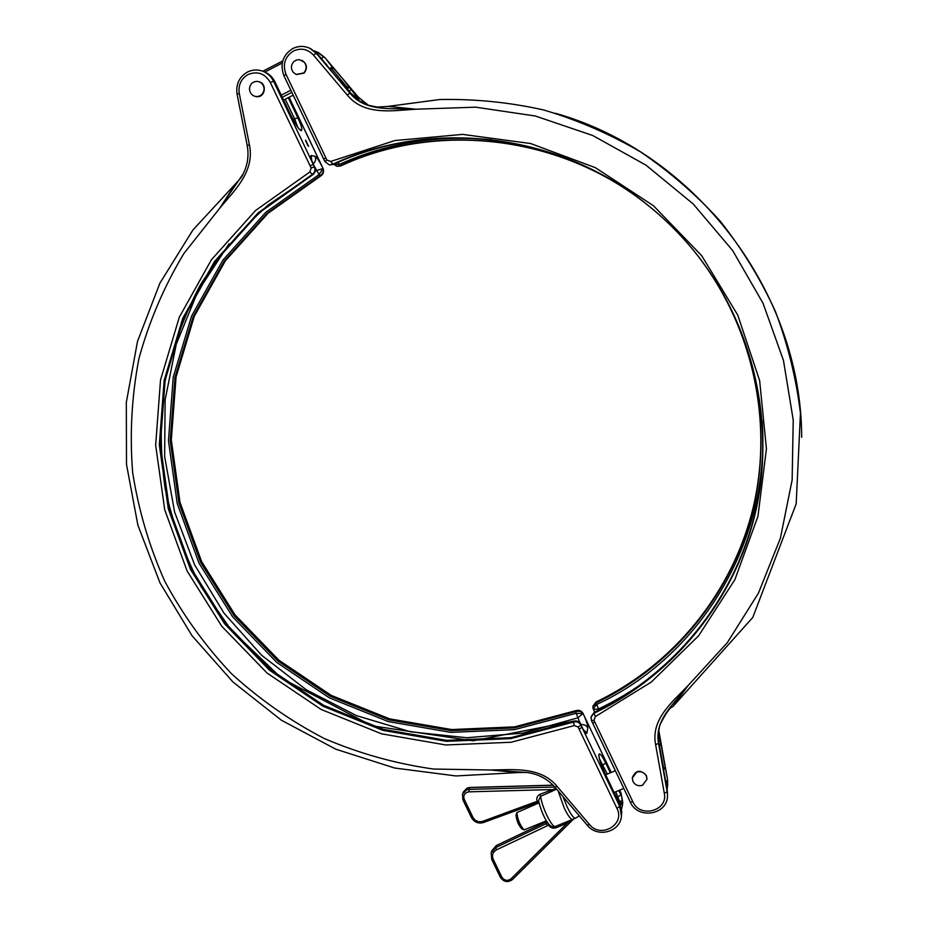 <?xml version="1.0" encoding="UTF-8"?>
<svg xmlns="http://www.w3.org/2000/svg" width="928" height="928" viewBox="0 0 928 928"><rect width="100%" height="100%" fill="white"/><g stroke="black" fill="none" stroke-linecap="round" stroke-linejoin="round"><path stroke-width="1.39" d="M292.854 48.558C298.491 45.797 304.175 45.727 309.894 48.337L316.286 53.337L349.984 93.206L351.248 93.6L343.209 84.425M353.429 95.712L357.779 96.512L324.893 57.606L318.64 52.722L324.928 57.64L332.433 67.292L331.841 69.101L329.394 68.556M345.541 87.151L343.36 84.576C336.365 77.233 330.67 70.482 326.238 64.322L317.48 53.94L311.066 48.929L317.515 53.998M351.12 93.45L345.471 87.081M329.278 68.405L332.433 67.292C339.277 74.484 344.88 81.119 349.241 87.174L347.304 89.192M346.422 88.172L347.06 87.116L349.241 87.174L351.318 89.633L348.951 91.048M667.522 793.695L658.544 743.34L667.22 790.006M659.089 744.152L660.852 743.862L667.441 778.87L658.961 731.45L658.196 735.556M594.488 712.17L591.02 717.263L591.484 720.662L593.978 720.256L632.838 801.769C639.902 818.577 668.322 810.921 664.297 793.208L667.209 791.851L667.499 795.25L667.244 790.064L660.017 749.673M660.028 749.778L658.683 741.472M663.102 768.558L663.532 767.584L665.19 768.094L663.358 769.927M658.416 731.032L660.318 740.869L658.741 741.843M658.671 741.391L658.184 732.969L658.671 741.391M358.243 99.354L351.248 93.6L358.95 99.772L351.318 89.633M593.131 708.632L592.911 706.579L595.962 702.925C673.577 665.782 733.503 592.644 753.791 506.189C773.604 419.7 752.028 323.768 695.246 252.555C681.094 234.912 665.167 219.054 647.477 204.96C561.162 135.221 437.146 120.594 340.089 165.787L336.829 166.263L333.744 164.256L336.829 166.263L340.657 165.95C437.552 120.814 561.37 135.395 647.535 205.007C665.19 219.078 681.082 234.912 695.211 252.509C751.889 323.594 773.418 419.363 753.629 505.702C733.364 591.994 673.531 665.005 596.031 702.055L596.333 704.607L593.236 708.946L594.686 712.02M323.791 159.233L325.809 157.772L326.9 160.057L330.704 161.46L394.829 140.557L462.608 134.386L530.63 143.527L595.382 167.678L653.451 205.726L701.742 255.734L737.748 315.068L759.638 380.573L766.424 448.827L757.956 516.293L734.906 579.606L698.691 635.703L651.34 682.034L595.312 716.602L594.106 713.226C673.426 675.387 734.732 600.729 755.496 512.384C775.796 423.992 753.745 325.867 695.675 253.019C681.187 234.981 664.9 218.753 646.816 204.346C558.505 132.994 431.648 118.088 332.502 164.349L329.73 164.894L333.349 164.418C432.228 118.332 558.772 133.226 646.874 204.404C558.772 133.226 432.228 118.32 333.28 164.442M664.297 793.208L655.609 744.627C650.632 719.386 672.429 701.87 688.042 685.618L672.765 706.742L752.782 617.456L796.189 503.8L800.458 413.238C796.212 378.392 787.849 344.427 775.367 311.332C760.624 279.119 742.249 249.064 720.232 221.166C696.348 194.81 669.714 171.68 640.308 151.751C609.65 133.899 577.402 119.967 543.576 109.945C509.217 102.277 474.591 98.809 439.698 99.528L388.264 106.36L415.802 109.214C392.614 110.56 364.368 115.988 347.188 94.981L313.432 55.054C307.655 49.033 301.008 47.676 293.492 50.982C284.896 56.62 282.39 64.368 285.986 74.24L325.809 157.772M338.117 162.307L340.089 165.787M595.962 702.925L598.989 709.932M388.275 106.407L377.22 107.08L367.917 105.177L358.974 100.746L350.738 93.38M365.551 103.565L357.779 96.512L365.551 103.565M347.188 94.981L349.984 93.206C366.49 112.949 393.066 107.544 415.802 109.214L475.646 107.172L535.305 116L592.737 135.511L645.969 165.138L693.146 203.905L732.621 250.49L763.06 303.294L783.476 360.47L793.231 420.036L792.141 479.985L780.367 538.298L758.454 593.096L727.297 642.698L688.042 685.618C674.969 703.366 654.078 719.293 658.544 743.34L655.609 744.627M658.961 731.45L658.671 729.524L658.961 731.45M333.79 164.233L339.196 164.488C387.208 142.9 437.935 134.653 491.364 139.734M592.911 706.579L593.456 709.41L598.56 708.946C616.25 700.547 632.977 690.467 648.753 678.716M762.143 420.709C770.948 540.537 700.628 656.432 596.472 704.549L596.333 704.607M594.268 712.275L591.124 716.683L594.268 712.275M592.516 722.738L595.022 722.436M591.124 716.683L591.484 720.662L630.298 802.059L632.838 801.769M323.744 159.117L283.968 75.806L324.823 161.484L329.15 164.778L324.823 161.484L326.9 160.057M665.747 781.701L666.942 782.211L667.684 784.172L666.084 783.592M663.532 767.584L659.274 745.312M347.06 87.116L331.841 69.101M660.318 740.869L660.852 743.862L659.611 745.648M313.432 55.054L316.286 53.337L317.434 53.905L326.505 64.705M666.455 785.645L667.661 785.146L667.081 789.148L667.684 783.87L666.942 782.211M305.648 140.151L308.641 146.415L305.648 140.151M621.69 813.23L621.632 811.118M306.159 141.578L305.544 140.882M307.678 145.232L306.089 141.613M580.186 723.48L575.58 711.683C578.968 710.848 581.45 711.463 583.028 713.516L611.227 772.444L584.141 715.79C586.693 721.613 587.911 725.661 587.807 727.946L586.902 732.992C586.345 734.396 584.698 732.482 581.949 727.25L619.695 806.316L621.447 815.84L621.772 811.896M310.056 165.718L270.245 82.36C264.863 73.428 257.462 70.818 248.043 74.53C241.06 78.741 238.136 85.028 239.262 93.368L249.412 144.849C255.072 171.425 234.239 190.716 219.797 208.127L235.561 183.79L192.873 230.051L159.871 283.226L137.506 341.376L126.312 402.45L126.498 464.394L137.889 525.19L159.987 582.888L192.003 635.68L232.893 681.929L281.335 720.186L335.82 749.209L394.644 768.024L455.973 775.947L517.824 772.56L490.564 769.985C512.824 769.846 540.467 766.192 556.997 786.271L589.408 824.412C600.648 838.958 625.576 824.551 616.958 808.392L578.109 727.042L574.351 725.568L511.061 742.261L445.823 744.975L381.582 733.828L321.146 709.468L267.102 673.067L221.769 626.249L187.131 571.045L164.732 509.808L155.66 445.185L160.521 380.016L179.29 317.237L211.375 259.805L255.536 210.517L309.894 171.947L311.147 168.003L310.056 165.718L313.304 164.511C310.787 158.711 310.114 155.707 311.274 155.51L315.044 156.298C316.622 157.064 318.907 160.335 321.912 166.112L321.958 166.228M579.814 723.074L580.824 724.838C579.432 721.636 577.019 720.406 573.585 721.149L511.038 737.656L446.67 740.347L383.264 729.35L323.617 705.303L270.28 669.378L225.539 623.164L191.354 568.678L169.256 508.242L160.335 444.466L165.138 380.144L183.674 318.2L215.354 261.534L258.935 212.918L312.655 174.824C315.474 172.643 316.1 170.033 314.522 167.005L314.778 167.388M583.12 713.667L576.021 713.33L514.298 729.675L450.799 732.366L388.264 721.555L329.417 697.868L276.811 662.453L232.696 616.876L198.998 563.122L177.225 503.51L168.455 440.603L173.234 377.174L191.574 316.077L222.848 260.2L265.86 212.268L318.896 174.684L323.025 168.536C323.756 171.344 322.7 173.814 319.858 175.949L313.71 165.172M235.561 183.79L235.561 183.79C239.946 179.243 242.405 176.088 242.939 174.325M517.824 772.56L526.86 772.479L490.564 769.985L433.515 769.045C395.688 763.686 359.252 753.501 324.185 738.468C290.348 720.859 259.353 699.19 231.223 673.438C205.065 645.668 182.944 614.997 164.848 581.404C149.304 546.534 138.574 510.238 132.646 472.48C129.607 434.35 131.683 396.453 138.887 358.776C149.002 321.714 164.001 286.624 183.883 253.495L219.797 208.127L243.09 174.012C247.637 165.068 249.017 155.568 247.219 145.522L247.312 145.58M315.369 170.914L323.025 168.536M314.522 167.005L315.137 168.455M322.967 168.339L289.072 97.266M247.474 72.082C252.416 69.623 257.497 69.322 262.705 71.178C267.566 73.092 271.185 76.456 273.574 81.281L314.406 166.808C315.601 170.137 314.766 172.759 311.924 174.708L258.17 212.825L214.484 261.534L182.735 318.327L164.152 380.399L159.326 444.848L168.281 508.764L190.426 569.328L224.68 623.929L269.514 670.236L322.967 706.231L382.754 730.324L446.287 741.333L510.806 738.618L573.388 722.1L573.748 721.091M580.626 724.258L580.626 724.269C581.462 723.109 579.142 722.042 573.643 721.056L573.597 721.102M583.028 713.516L577.819 717.843L523.16 733.074L466.749 737.737L410.536 731.798L356.433 715.604L306.24 689.771L261.592 655.226L223.973 613.118L194.636 564.862L174.603 512.047L164.627 456.402L165.138 399.794L176.274 344.184L197.803 291.531L229.135 243.762M578.109 727.042L580.905 725.058L581.949 727.25L579.142 729.222M580.905 725.058L580.905 725.058C579.142 722.17 576.636 721.184 573.388 722.1L574.351 725.568M311.147 168.003L314.395 166.808M576.021 713.33L575.778 710.767C578.956 709.862 581.404 710.825 583.12 713.644L584.037 715.581M583.109 713.528L583.109 713.528C581.404 710.709 578.979 709.746 575.847 710.651L575.975 710.686M318.896 174.684L320.612 176.053L268.064 213.266L225.342 260.838L194.277 316.309L176.065 376.954L171.309 439.918L180.009 502.384L201.62 561.579L235.086 614.939L278.899 660.191L331.145 695.35L389.574 718.84L451.669 729.559L514.704 726.844L575.847 710.651L514.622 726.972L451.565 729.675L389.458 718.956L331.018 695.455L278.76 660.284L234.946 615.032L201.48 561.649L179.881 502.442L171.181 439.976L175.949 376.977L194.184 316.32L225.26 260.849L267.995 213.278L320.554 176.065C323.338 174.162 324.139 171.599 322.979 168.351L323.037 168.386C324.208 171.61 323.396 174.162 320.612 176.053L320.659 175.995M621.679 812.545L619.742 804.286M618.338 801.235L621.83 801.061L622.618 802.998L620.008 802.65L615.774 791.77M620.472 805.84L620.554 804.506L622.526 803.973L622.468 805.086L622.723 802.372L621.018 793.069L622.618 802.998L621.83 801.061M306.344 141.485L307.539 145.174M304.233 62.141L299.35 59.647L296.392 60.042L293.828 61.619C290.824 65.088 290.661 68.695 293.329 72.442L296.136 74.449L303.723 72.976C306.739 69.507 306.901 65.9 304.233 62.141M301.809 60.308L302.029 60.413C307.098 63.881 307.783 68.127 304.094 73.126L296.357 74.542M264.074 89.343C264.016 85.654 262.334 83.126 259.051 81.745L257.091 81.362C252.648 81.606 250.108 84.019 249.481 88.601C249.562 92.406 251.314 94.958 254.736 96.268L256.464 96.57C260.907 96.338 263.436 93.925 264.074 89.343M259.202 81.792L259.457 81.884C267.345 84.216 265.002 97.521 256.87 96.709L254.991 96.35M636.747 772.142L632.316 778L632.896 781.306C635.054 785.134 638.255 786.457 642.524 785.285L646.978 779.242L646.387 776.121C644.229 772.293 641.016 770.971 636.747 772.142M632.351 777.71L632.362 777.49C635.842 769.938 640.529 769.312 646.422 775.611L646.978 779.021M538.774 802.975L516.931 812.568C517.499 819.296 519.877 825.085 524.076 829.91L521.756 828.832C518.381 824.98 516.478 820.352 516.026 814.97L516.107 814.772M524.076 829.91L546.43 820.828M556.626 789.148L540.595 796.328L538.576 800.493C540.548 810.306 547.926 828.565 554.306 826.894L572.53 819.424M539.052 802.917L537.416 801.769L538.762 801.572M537.416 801.769L537.219 801.537C536.164 798.347 537.068 795.946 539.934 794.322L555.918 788.313M536.477 802.964L535.584 801.873L538.727 801.351M462.55 793.962L462.852 799.727L462.55 793.962L466.378 789.983L469.104 789.392L469 791.839L551.104 789.6L551.789 791.607M573.4 819.146L512.523 879.524L573.643 818.96L567.205 823.136L566.358 821.976M500.308 877.041L500.308 877.192C503.718 882.064 507.79 882.841 512.523 879.524L511.038 878.816L567.205 823.136L556.023 827.811C552.821 828.727 550.292 827.764 548.46 824.922L548.355 823.623M546.87 821.535L496.352 845.536L495.761 847.554L546.36 823.53L547.102 825.839L549.19 824.609M548.402 824.632L549.005 824.4M309.894 48.337C304.129 45.704 298.41 45.774 292.749 48.546C282.669 55.135 279.746 64.229 283.968 75.806L285.986 74.24M314.348 50.959L317.527 52.165L323.779 57.049L321.308 58.476M667.708 782.374L667.406 780.541L665.724 781.596M667.499 795.25C668.148 814.738 637.861 820.108 630.298 802.059L592.609 722.947M667.708 782.2L667.429 778.824L667.708 782.2M658.636 742.18L658.103 734.176L659.785 725.22C665.608 713.504 669.946 707.345 672.765 706.742M658.961 733.12L658.555 730.139M368.648 105.409L356.677 95.909M339.068 164.546L340.715 165.95C437.552 120.826 561.359 135.395 647.535 205.007L647.477 204.96M695.675 253.019L695.629 252.973C753.582 325.658 775.588 423.551 755.357 511.722C734.663 599.871 673.519 674.378 594.407 712.159L594.361 712.217C673.496 674.447 734.64 599.929 755.357 511.769C775.588 423.562 753.582 325.658 695.629 252.973C681.187 234.97 664.924 218.776 646.874 204.404L646.816 204.346M330.704 161.46L333.256 164.465M555.489 113.274C696.151 153.155 801.444 292.587 801.688 437.285M595.312 716.602L593.978 720.256M337.212 166.332L340.762 165.915M596.031 702.055L593.004 706.022L596.031 702.055M667.418 778.766L658.961 731.403M596.217 701.974L596.089 701.951C673.554 664.912 733.375 591.925 753.629 505.656C773.418 419.363 751.889 323.594 695.211 252.509L695.246 252.555M324.962 57.687L357.837 96.593M330.612 69.148L330.345 69.762M270.245 82.36L273.574 81.281L274.85 81.757C272.472 76.954 268.865 73.602 264.016 71.688L263.076 71.328M293.12 119.677L294.64 118.912L285.244 99.226M607.33 774.091L599.534 758.976M601.692 765.681L605.752 763.129L610.369 772.804M621.644 811.188L619.869 804.553L604.511 772.374C600.706 764.022 598.815 758.072 598.85 754.534C599.639 752.608 601.936 755.473 605.752 763.129M618.814 790.494L620.844 794.762L618.164 796.781M619.66 790.146L621.018 793.069L619.626 790.157M604.511 772.374L619.846 804.402L619.695 806.316L616.958 808.392M622.7 802.569L620.902 792.825M288.26 97.684L297.853 117.786C301.635 126.069 302.725 130.349 301.124 130.651L301.113 130.651C298.688 129.27 295.348 124.306 291.079 115.745L274.932 81.919M312.748 174.766L309.894 171.947M575.488 711.718L514.228 727.923L451.066 730.614L388.867 719.861L330.333 696.313L277.994 661.072L234.111 615.74L200.587 562.275L178.942 502.976L170.218 440.394L174.986 377.302L193.233 316.541L224.356 260.965L267.136 213.289L319.766 175.995M573.492 721.184L473.036 740.834L372.035 725.8L281.648 678.31L231.06 629.822L201.167 586.856C184.8 555.814 172.805 523.16 165.184 488.894C160.196 454.128 159.964 419.294 164.465 384.389C171.68 349.914 183.5 316.993 199.914 285.638C218.822 255.629 241.605 228.729 268.296 204.937L312.655 174.824C315.462 172.527 316.158 170.079 314.812 167.458L314.812 167.458M313.107 163.827C315.566 161.832 316.204 159.314 315.044 156.298M311.274 155.51L311.634 159.86M583.619 730L586.902 732.992M587.807 727.946C586.252 725.255 583.944 724.211 580.882 724.814M556.997 786.271L555.002 787.072M589.408 824.412L587.343 825.131M239.262 93.368L237.185 94.204M249.412 144.849L247.219 145.522L237.081 94.134C235.747 84.367 239.169 77.012 247.358 72.071C252.335 69.612 257.439 69.31 262.705 71.178M297.737 127.113L294.64 118.912L297.853 117.786M620.008 802.65L620.008 804.738M599.094 756.088C599.07 758.594 600.868 763.964 604.499 772.235L604.395 772.131M301.124 130.651L299.535 129.166L301.113 130.651M299.21 129.062L299.582 129.212C297.853 127.832 295.034 123.366 291.148 115.803L291.148 115.896M291.079 115.745L274.932 81.815C272.542 77.001 268.9 73.625 264.016 71.688M619.208 800.876L619.881 802.685L619.173 802.987M282.24 63.046L264.874 72.036M281.288 95.143L290.847 90.225M291.856 92.348L282.298 97.254M293.19 95.155L283.632 100.062L293.178 95.132M282.738 60.923L262.833 71.224L282.727 60.97M562.96 796.595L567.24 807.093C570.975 814.645 573.713 818.334 575.453 818.183L579.35 815.886M558.157 790.946L564.34 808.311C568.075 815.851 570.824 819.552 572.576 819.401L572.634 819.378M539.934 794.322L540.595 796.328C541.349 801.653 543.472 808.079 546.975 815.596C550.548 822.811 553.285 826.488 555.164 826.651L556.023 827.811M469 791.839L466.958 792.28C464.023 793.904 463.142 796.305 464.313 799.495L472.944 817.348C475.206 821.129 478.454 822.452 482.664 821.338L535.584 801.873M469.939 787.547L467.062 788.139L462.585 793.858M553.204 785.25L469.788 787.559L469.104 789.392L554.828 787.037M483.604 822.394L482.664 821.338M471.47 817.429L472.944 817.348M539.098 803.068L536.396 803.08L483.523 822.51C478.291 823.913 474.278 822.266 471.47 817.568L462.852 799.727L464.313 799.495M547.578 822.579L546.36 823.53L546.836 821.477L496.596 845.42M493.22 859.27L491.724 859.444L491.156 852.925L495.761 847.554L496.457 849.874C492.768 852.066 491.689 855.198 493.22 859.27L501.804 877.041C504.391 880.707 507.465 881.298 511.038 878.816M491.759 850.883L496.445 845.408L491.759 850.883L491.156 852.925L491.724 859.444L500.308 877.192L501.804 877.041M547.102 825.839L496.457 849.874M310.242 48.523L311.066 48.929M317.875 52.339L318.64 52.722M368.706 105.432L365.539 103.553M314.337 50.947L317.527 52.165M326.215 64.276L326.401 64.508C330.739 70.551 336.365 77.21 343.29 84.494L343.464 84.692M333.326 164.442L329.73 164.894M314.546 166.912L311.39 159.639M580.65 724.327L583.84 730.649M526.86 772.479C538.124 773.94 547.508 778.859 555.025 787.257L587.378 825.328C597.435 838.297 620.693 831.987 621.447 815.84M323.037 168.386L289.107 97.254M621.458 809.564L622.468 805.086M516.072 814.854L516.977 812.429M605.706 774.776L615.345 770.704M614.15 792.454L623.79 788.417M572.263 819.54L575.453 818.183M463.258 792.106L467.144 788.046L469.858 787.454L553.111 785.158"/></g></svg>
